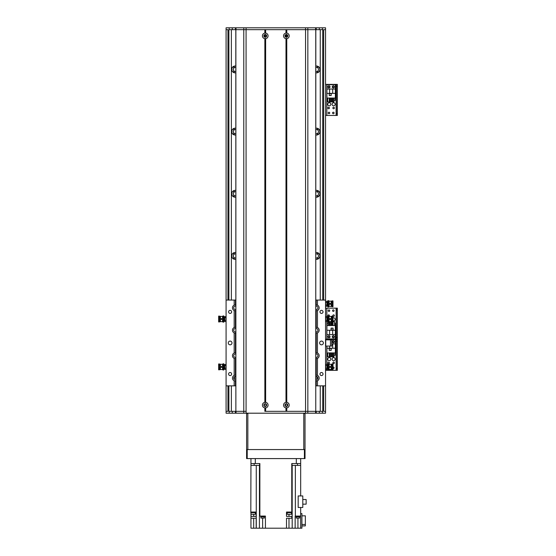 <?xml version="1.0" encoding="UTF-8"?>
<svg xmlns="http://www.w3.org/2000/svg" width="556" height="556" viewBox="0 0 556 556"><rect width="100%" height="100%" fill="white"/><g stroke="black" fill="none" stroke-linecap="round" stroke-linejoin="round"><path stroke-width="0.83" d="M235.807 376.912A3.419 3.419 0 0 0 234.097 376.989M235.807 252.591A3.419 3.419 0 0 0 231.678 255.934A3.419 3.419 0 0 0 235.807 259.277M235.807 190.43A3.419 3.419 0 0 0 231.678 193.773A3.419 3.419 0 0 0 235.807 197.116M235.807 128.262A3.419 3.419 0 0 0 231.678 131.612A3.419 3.419 0 0 0 235.807 134.955M235.807 66.101A3.419 3.419 0 0 0 231.678 69.451A3.419 3.419 0 0 0 235.807 72.794M315.822 72.794A3.419 3.419 0 0 0 319.95 69.451A3.419 3.419 0 0 0 315.822 66.101M315.822 134.955A3.419 3.419 0 0 0 319.95 131.612A3.419 3.419 0 0 0 315.822 128.262M315.822 197.116A3.419 3.419 0 0 0 319.95 193.773A3.419 3.419 0 0 0 315.822 190.43M315.822 259.277A3.419 3.419 0 0 0 319.95 255.934A3.419 3.419 0 0 0 315.822 252.591M317.532 376.989A3.419 3.419 0 0 0 315.822 376.912M323.675 300.066L323.675 29.663L325.545 29.663L325.545 411.336L323.675 411.336L323.675 385.85M226.083 27.828L226.083 29.663L227.946 29.663L227.946 300.066M318.935 71.877L319.867 70.174L319.867 68.722L318.935 67.019M315.822 67.526A2.05 2.05 0 0 1 317.434 67.61L317.962 67.978C318.657 68.958 318.657 69.938 317.962 70.918L317.962 72.551L318.637 72.141M318.637 66.755L317.956 66.345L317.956 67.978L317.962 66.345M235.807 71.376A2.05 2.05 0 0 1 234.187 71.286L233.047 69.451L234.187 67.61A2.05 2.05 0 0 1 235.807 67.526M233.722 72.579L233.666 70.918M233.666 67.978L233.722 66.317M317.962 72.551L317.962 70.918L317.434 71.286A2.05 2.05 0 0 1 315.822 71.376M317.907 66.317L317.956 67.978M317.956 70.918L317.907 72.579M232.693 67.019L231.755 68.722L231.755 70.174L232.693 71.877M232.992 72.141L233.666 72.551M233.666 66.345L232.992 66.755M318.935 134.038L319.867 132.335L319.867 130.882L318.935 129.18M315.822 129.687A2.05 2.05 0 0 1 317.434 129.77L317.962 130.139C318.657 131.119 318.657 132.099 317.962 133.079L317.962 134.712L318.637 134.302M318.637 128.916L317.956 128.505L317.956 130.139L317.962 128.505M235.807 133.537A2.05 2.05 0 0 1 234.187 133.447L233.047 131.612L234.187 129.77A2.05 2.05 0 0 1 235.807 129.687M233.722 134.74L233.666 133.079M233.666 130.139L233.722 128.485M317.962 134.712L317.962 133.079L317.434 133.447A2.05 2.05 0 0 1 315.822 133.537M317.907 128.485L317.956 130.139M317.956 133.079L317.907 134.74M232.693 129.18L231.755 130.882L231.755 132.335L232.693 134.038M232.992 134.302L233.666 134.712M233.666 128.505L232.992 128.916M318.935 196.198L319.867 194.496L319.867 193.043L318.935 191.34M317.956 196.88L318.637 196.463M318.637 191.076L317.956 190.666L317.956 192.3C318.657 193.28 318.657 194.259 317.962 195.239L317.434 195.608A2.05 2.05 0 0 1 315.822 195.698M235.807 195.698A2.05 2.05 0 0 1 234.187 195.608L233.047 193.773L234.187 191.931A2.05 2.05 0 0 1 235.807 191.848M233.722 196.9L233.666 195.239M233.666 192.3L233.722 190.645M315.822 191.848A2.05 2.05 0 0 1 317.434 191.931L317.962 192.306L317.962 190.666M317.907 190.645L317.956 192.3M317.956 195.239L317.907 196.9M232.693 191.34L231.755 193.043L231.755 194.496L232.693 196.198M232.992 196.463L233.666 196.88M233.666 190.666L232.992 191.076M318.935 258.366L319.867 256.657L319.867 255.204L318.935 253.501M315.822 254.009A2.05 2.05 0 0 1 317.434 254.092L317.962 254.467C318.657 255.44 318.657 256.42 317.962 257.4L317.962 259.033L318.637 258.623M318.637 253.237L317.956 252.827L317.962 254.467L317.962 252.827M235.807 257.859A2.05 2.05 0 0 1 234.187 257.769L233.047 255.934L234.187 254.092A2.05 2.05 0 0 1 235.807 254.009M233.722 259.061L233.666 257.407M233.666 254.46L233.722 252.806M317.962 259.033L317.962 257.4L317.434 257.769A2.05 2.05 0 0 1 315.822 257.859M317.907 252.806L317.956 254.46M317.956 257.407L317.907 259.061M232.693 253.501L231.755 255.204L231.755 256.657L232.693 258.366M232.992 258.623L233.666 259.04M233.666 252.827L232.992 253.237M233.805 378.664L234.187 378.414A2.05 2.05 0 0 1 235.807 378.33M315.822 378.33A2.05 2.05 0 0 1 317.434 378.414L317.823 378.664M226.083 29.663L226.083 300.066L234.166 300.066L234.166 305.161A2.954 2.954 0 0 0 234.166 310.519L234.166 327.54A2.954 2.954 0 0 0 234.166 332.891L234.166 353.025A2.954 2.954 0 0 0 234.166 358.377L234.166 375.404A2.954 2.954 0 0 0 234.166 380.756L234.166 385.85L226.083 385.85L226.083 411.336L227.946 411.336L227.946 385.85M332.981 317.942A1.557 1.557 -90 0 1 335.178 319.352A1.557 1.557 -90 0 1 332.981 320.77M334.385 315.62A0.764 0.764 -90 0 1 333.239 316.288A0.764 0.764 -90 0 1 333.239 314.96A0.764 0.764 -90 0 1 334.385 315.62M334.08 310.651A0.764 0.764 -90 0 1 332.933 311.311A0.764 0.764 -90 0 1 332.933 309.991A0.764 0.764 -90 0 1 334.08 310.651M329.729 336.755A0.764 0.764 -90 0 1 328.582 337.422A0.764 0.764 -90 0 1 328.582 336.095A0.764 0.764 -90 0 1 329.729 336.755M334.08 336.755A0.764 0.764 -90 0 1 332.933 337.422A0.764 0.764 -90 0 1 332.933 336.095A0.764 0.764 -90 0 1 334.08 336.755M329.729 310.651A0.764 0.764 -90 0 1 328.582 311.311A0.764 0.764 -90 0 1 328.582 309.991A0.764 0.764 -90 0 1 329.729 310.651M327.95 315.919A0.764 0.764 -90 0 1 328.499 314.877A0.764 0.764 -90 0 1 329.173 316.183M337.353 337.381L336.359 337.381L336.359 339.243L337.353 339.243L337.353 308.163L336.359 308.163L336.359 310.026L337.353 310.026M336.359 337.381L336.359 310.026M325.545 308.163L337.353 308.163M326.845 339.848L326.845 339.243L325.545 339.243L336.359 339.243L336.359 341.106L337.353 341.106L337.353 339.243L336.109 339.243L336.109 308.163M327.873 336.755A1.091 1.091 -90 0 1 329.506 335.817A1.091 1.091 -90 0 1 329.506 337.7A1.091 1.091 -90 0 1 327.873 336.755M332.224 336.755A1.091 1.091 -90 0 1 333.857 335.817A1.091 1.091 -90 0 1 333.857 337.7A1.091 1.091 -90 0 1 332.224 336.755M335.365 330.264L335.365 325.566L326.907 325.566L326.907 338.931L335.365 338.931L335.365 330.264L332.69 330.264L332.69 334.58L335.365 334.58M333.065 328.116L331.077 328.116L331.077 330.104L333.065 330.104L333.065 328.116M334.594 323.21L335.178 323.21L335.178 325.566M328.304 323.21L327.095 323.21L327.095 325.566M329.235 323.21L329.882 323.21M330.813 323.21L331.459 323.21M332.391 323.21L333.037 323.21M329.235 321.792L329.235 325.566M328.304 322.119L328.304 325.566M329.882 325.566L329.882 321.715L330.813 321.715L330.813 325.566M332.391 321.945L332.391 325.566M331.459 325.566L331.737 321.715L331.237 321.702L331.237 319.491M333.037 325.566L333.037 321.715L334.594 321.715L334.594 325.566M326.907 330.264L332.69 330.264M332.69 334.58L326.907 334.58M329.583 330.264L329.583 334.58M333.002 330.042L333.002 328.179L331.14 328.179L331.14 330.042L333.002 330.042M264.239 405.122A1.008 1.008 0 0 1 265.747 404.247A1.008 1.008 0 0 1 265.747 405.991A1.008 1.008 0 0 1 264.239 405.122M285.374 405.122A1.008 1.008 0 0 1 286.882 404.247A1.008 1.008 0 0 1 286.882 405.991A1.008 1.008 0 0 1 285.374 405.122M286.945 36.717L285.374 35.883L286.945 35.049L286.945 36.717M264.677 35.049C266.595 35.605 266.595 36.161 264.677 36.717L264.677 35.049M264.239 35.883A1.008 1.008 0 0 1 265.747 35.007A1.008 1.008 0 0 1 265.747 36.752A1.008 1.008 0 0 1 264.239 35.883M285.374 35.883A1.008 1.008 0 0 1 286.882 35.007A1.008 1.008 0 0 1 286.882 36.752A1.008 1.008 0 0 1 285.374 35.883M253.682 518.255L253.682 528.2L250.951 528.2L250.951 518.255L256.17 518.255L256.17 528.2L259.423 528.2L259.423 516.079L259.86 516.079L259.867 465.414L250.951 465.414L250.812 512.66L255.538 512.66L255.538 512.041M291.761 465.414L291.761 463.551L300.678 463.551L300.678 458.582L300.678 465.414L291.768 465.414L291.768 512.041L286.507 512.041L286.507 516.392L291.768 516.392L291.768 518.255L286.507 518.255L286.507 528.2L265.434 528.2L265.434 516.079L259.86 516.079M300.678 495.938L300.678 465.414M300.678 507.468L300.678 528.2L297.94 528.2L297.94 518.067M300.678 512.66L300.678 512.041M250.951 465.414L250.951 463.551L255.301 463.551L255.301 458.582M250.951 458.582L250.951 463.551L250.951 458.582M250.951 512.66L250.951 518.255M250.951 512.041L256.198 512.041L256.17 516.392L250.951 516.392M259.867 465.414L259.867 463.551L255.301 463.551M286.945 512.041L286.945 512.66L291.671 512.66L291.671 512.041M291.768 512.041L292.178 512.041L292.178 516.392L291.768 516.392M287.132 512.66L287.132 514.279L291.483 514.279L291.483 512.66M291.768 518.255L292.178 518.255L292.178 528.2L295.146 528.2L295.146 516.079L300.678 516.079M298.176 507.468L298.176 495.938L302.791 495.938L302.791 507.468L298.176 507.468M295.146 528.2L297.94 528.2M262.634 518.067L262.634 528.2L265.434 528.2M262.634 528.2L259.423 528.2M253.682 528.2L256.17 528.2M300.678 513.591L301.922 513.591L301.922 528.2L300.678 528.2M292.185 465.414L292.185 528.2L288.988 528.2L288.988 518.255M286.507 528.2L288.988 528.2M287.132 513.278L286.507 513.278M291.483 513.278L292.178 513.278M256.17 513.278L255.35 513.278M301.922 525.907L305.341 525.907L305.341 524.461L301.922 524.461M305.341 524.461L305.341 515.829L301.922 515.829M260.771 516.079L264.503 516.079M260.799 516.392L260.799 516.823L264.468 516.823L264.468 516.392M260.924 516.823L260.924 518.067L264.343 518.067L264.343 516.823M299.753 516.392L299.753 516.823L296.084 516.823L296.084 516.392L299.781 516.079M296.209 516.823L296.209 518.067L299.628 518.067L299.628 516.823M302.791 499.531L306.147 499.531L306.147 504.16L302.791 504.16M259.603 465.414L259.603 463.551M254.141 465.414L254.141 463.551M297.488 465.414L297.488 463.551M292.025 465.414L292.025 463.551M250.999 512.66L250.999 514.279L255.35 514.279L255.35 512.66M325.545 346.068L331.758 346.068L331.758 339.848L325.545 339.848M226.083 385.85L226.083 300.066M231.991 342.962A1.863 1.863 0 0 0 229.19 341.342A1.863 1.863 0 0 0 229.19 344.574A1.863 1.863 0 0 0 231.991 342.962M231.65 311.881A1.529 1.529 0 0 0 229.357 310.554A1.529 1.529 0 0 0 229.357 313.202A1.529 1.529 0 0 0 231.65 311.881M231.65 374.042A1.529 1.529 0 0 0 229.357 372.715A1.529 1.529 0 0 0 229.357 375.363A1.529 1.529 0 0 0 231.65 374.042M325.545 385.85L317.462 385.85L317.462 380.756A2.954 2.954 0 0 0 317.462 375.404L317.462 358.377A2.954 2.954 0 0 0 317.462 353.025L317.462 332.891A2.954 2.954 0 0 0 317.462 327.54L317.462 310.519A2.954 2.954 0 0 0 317.462 305.161L317.462 300.066L325.545 300.066M323.37 342.962A1.863 1.863 0 0 0 320.569 341.342A1.863 1.863 0 0 0 320.569 344.574A1.863 1.863 0 0 0 323.37 342.962M323.029 374.042A1.529 1.529 0 0 0 320.736 372.715A1.529 1.529 0 0 0 320.736 375.363A1.529 1.529 0 0 0 323.029 374.042M323.029 311.881A1.529 1.529 0 0 0 320.736 310.554A1.529 1.529 0 0 0 320.736 313.202A1.529 1.529 0 0 0 323.029 311.881M317.101 310.658A2.954 2.954 0 0 0 317.462 310.519L316.218 310.79A2.954 2.954 0 0 1 315.822 310.762M315.822 304.91A2.954 2.954 0 0 1 316.218 304.883L317.462 305.161A2.954 2.954 0 0 0 317.101 305.022M315.822 300.066L317.462 300.066M234.166 300.066L235.807 300.066M317.462 385.85L315.822 385.85M235.807 385.85L234.166 385.85M234.264 305.119A2.954 2.954 0 0 0 234.166 305.161L235.41 304.883A2.954 2.954 0 0 1 235.807 304.91M235.807 310.762A2.954 2.954 0 0 1 235.41 310.79L234.166 310.519A2.954 2.954 0 0 0 234.264 310.561M234.264 327.498A2.954 2.954 0 0 0 234.166 327.54L235.41 327.262A2.954 2.954 0 0 1 235.807 327.289M235.807 333.141A2.954 2.954 0 0 1 235.41 333.169L234.166 332.891A2.954 2.954 0 0 0 234.264 332.933M234.264 352.984A2.954 2.954 0 0 0 234.166 353.025L235.41 352.747A2.954 2.954 0 0 1 235.807 352.775M235.807 358.627A2.954 2.954 0 0 1 235.41 358.655L234.166 358.377A2.954 2.954 0 0 0 234.264 358.425M234.264 375.363A2.954 2.954 0 0 0 234.166 375.404L235.41 375.126A2.954 2.954 0 0 1 235.807 375.154M235.807 381.006A2.954 2.954 0 0 1 235.41 381.034L234.166 380.756A2.954 2.954 0 0 0 234.264 380.797M317.101 380.902A2.954 2.954 0 0 0 317.462 380.756L316.218 381.034A2.954 2.954 0 0 1 315.822 381.006M315.822 375.154A2.954 2.954 0 0 1 316.218 375.126L317.462 375.404A2.954 2.954 0 0 0 317.101 375.258M317.101 358.523A2.954 2.954 0 0 0 317.462 358.377L316.218 358.655A2.954 2.954 0 0 1 315.822 358.627M315.822 352.775A2.954 2.954 0 0 1 316.218 352.747L317.462 353.025A2.954 2.954 0 0 0 317.101 352.886M317.101 333.037A2.954 2.954 0 0 0 317.462 332.891L316.218 333.169A2.954 2.954 0 0 1 315.822 333.141M315.822 327.289A2.954 2.954 0 0 1 316.218 327.262L317.462 327.54A2.954 2.954 0 0 0 317.101 327.394M235.807 376.419A1.71 1.71 0 0 0 233.701 378.08A1.71 1.71 0 0 0 235.807 379.741M235.807 328.554A1.71 1.71 0 0 0 233.701 330.215A1.71 1.71 0 0 0 235.807 331.876M315.822 357.362A1.71 1.71 0 0 0 317.928 355.701A1.71 1.71 0 0 0 315.822 354.04M315.822 309.497A1.71 1.71 0 0 0 317.928 307.836A1.71 1.71 0 0 0 315.822 306.175M315.822 331.876A1.71 1.71 0 0 0 317.928 330.215A1.71 1.71 0 0 0 315.822 328.554M315.822 379.741A1.71 1.71 0 0 0 317.928 378.08A1.71 1.71 0 0 0 315.822 376.419M235.807 306.175A1.71 1.71 0 0 0 233.701 307.836A1.71 1.71 0 0 0 235.807 309.497M235.807 354.04A1.71 1.71 0 0 0 233.701 355.701A1.71 1.71 0 0 0 235.807 357.362M325.26 413.198L226.083 413.198L226.083 411.336M229.19 413.198L229.19 411.336L235.869 411.336L235.807 29.663L264.858 29.663L264.858 33.082L265.636 33.082A2.829 2.829 0 0 1 265.636 38.684L264.858 38.684A2.829 2.829 0 0 1 264.858 33.082M264.858 407.923A2.829 2.829 0 0 1 264.858 402.322L265.636 402.322A2.829 2.829 0 0 1 265.636 407.923L264.858 407.923L264.858 411.336L305.55 411.336L286.771 411.336L286.771 407.923L285.993 407.923A2.829 2.829 0 0 1 285.993 402.322L286.771 402.322A2.829 2.829 0 0 1 286.771 407.923M286.771 33.082A2.829 2.829 0 0 1 286.771 38.684L285.993 38.684A2.829 2.829 0 0 1 285.993 33.082L286.771 33.082L286.771 29.663L315.822 29.663L315.759 411.336L322.431 411.336L322.431 413.198M325.545 413.171L325.545 411.336M316.218 413.198L316.218 411.336M235.41 413.198L235.41 411.336M263.85 35.883A1.397 1.397 0 0 0 265.942 37.092A1.397 1.397 0 0 0 265.942 34.667A1.397 1.397 0 0 0 263.85 35.883M263.85 405.122A1.397 1.397 0 0 0 265.942 406.332A1.397 1.397 0 0 0 265.942 403.906A1.397 1.397 0 0 0 263.85 405.122M284.985 405.122A1.397 1.397 0 0 0 287.077 406.332A1.397 1.397 0 0 0 287.077 403.906A1.397 1.397 0 0 0 284.985 405.122M284.985 35.883A1.397 1.397 0 0 0 287.077 37.092A1.397 1.397 0 0 0 287.077 34.667A1.397 1.397 0 0 0 284.985 35.883M265.247 33.36L265.247 29.663M265.247 411.336L265.247 407.638M286.382 33.36L286.382 29.663M286.382 402.6L286.382 38.399M322.431 27.8L322.431 29.663L315.759 29.663L315.759 411.336L305.55 411.336L305.55 29.663L246.079 29.663L246.079 411.336L235.869 411.336L235.869 29.663L229.19 29.663L229.19 27.8L325.545 27.8L325.545 29.663M285.993 407.923L285.993 411.336L265.636 411.336L265.636 407.923M286.382 411.336L286.382 407.638M265.636 33.082L265.636 29.663L285.993 29.663L285.993 33.082M265.247 402.6L265.247 38.399M226.368 27.8L229.19 27.8M235.41 27.8L235.41 29.663M316.218 27.8L316.218 29.663M247.844 413.198L303.784 413.198M247.218 449.568L246.6 449.568L246.6 458.582L247.218 458.582L247.218 449.568L304.41 449.568L304.41 458.582L247.218 458.582M304.41 458.582L305.029 458.582L305.029 449.568L304.41 449.568M305.029 449.568L305.029 413.511L303.784 413.511L303.784 449.568L247.844 449.568L247.844 413.511L246.6 413.511L246.6 449.568M325.642 368.148L325.642 364.382L326.9 364.382L326.984 364.889L326.9 369.406L325.642 369.406L325.642 368.148L326.9 368.148M325.642 365.633L326.9 365.633M327.818 368.628L326.984 368.892M326.984 368.656L326.984 367.127M326.984 366.654L326.984 365.125M326.984 364.889L326.9 364.382M325.545 369.031L325.642 369.406M328.568 366.425L328.568 363.805L329.5 364.291M327.818 363.784L328.568 363.805L327.818 363.805L327.818 369.976L328.568 369.976L328.568 367.356M327.831 366.425L327.831 367.356L332.981 367.356L332.981 366.425L327.831 366.425M327.818 369.976L329.472 369.49M328.568 364.409L329.062 364.305L329.062 366.425M329.062 367.356L329.062 369.476L331.237 369.531M332.231 367.356L332.231 369.81L332.981 369.81L332.981 367.356M332.981 366.425L332.981 363.971L332.231 363.971L332.231 366.425M332.231 369.691L331.737 369.691L331.737 367.356M331.737 366.425L331.737 364.097L332.231 364.097M331.737 369.566L331.237 369.566L331.237 367.356M331.237 366.425L331.237 364.215L331.737 364.215M325.642 320.284L325.642 316.517L326.9 316.517L326.984 317.024L326.9 321.542L325.642 321.542L325.642 320.284L326.9 320.284M325.642 317.768L326.9 317.768M327.818 320.77L326.984 321.027M326.984 320.791L326.984 319.262M326.984 318.79L326.984 317.261M326.984 317.024L326.9 316.517M325.545 321.166L325.642 321.542M328.568 318.56L328.568 315.94L329.5 316.433M327.818 315.94L328.568 315.94L327.818 315.94L327.818 322.119L328.568 322.119L328.568 319.491M327.831 318.56L327.831 319.491L332.981 319.491L332.981 318.56L327.831 318.56M327.818 322.119L329.472 321.625M328.568 316.545L329.062 316.44L329.062 318.56M329.062 319.491L329.062 321.611L331.237 321.667M332.231 319.491L332.231 321.945L332.981 321.945L332.981 319.491M332.981 318.56L332.981 316.107L332.231 316.107L332.231 318.56M332.231 321.827L331.737 321.827L331.737 319.491M331.737 318.56L331.737 316.232L332.231 316.232M331.237 318.56L331.237 316.357L331.737 316.357M325.642 305.056L325.642 301.282L326.9 301.282L326.984 301.797L326.9 306.307L325.642 306.307L325.642 305.056L326.9 305.056M325.642 302.54L326.9 302.54M327.818 305.536L326.984 305.8M326.984 305.564L326.984 304.035M326.984 303.555L326.984 302.033M326.984 301.797L326.9 301.282M325.545 305.939L325.642 306.307M328.568 303.333L328.568 300.706L329.5 301.199M327.818 300.692L328.568 300.706L327.818 300.706L327.818 306.884L328.568 306.884L328.568 304.264M327.831 303.333L327.831 304.264L332.981 304.264L332.981 303.333L327.831 303.333M327.818 306.884L329.472 306.391M328.568 301.317L329.062 301.213L329.062 303.333M329.062 304.264L329.062 306.384L331.237 306.439M332.231 304.264L332.231 306.717L332.981 306.717L332.981 304.264M332.981 303.333L332.981 300.872L332.231 300.872L332.231 303.333M332.231 306.592L331.737 306.592L331.737 304.264M331.737 303.333L331.737 300.998L332.231 300.998M331.737 306.467L331.237 306.467L331.237 304.264M331.237 303.333L331.237 301.123L331.737 301.123M225.986 364.382L225.986 365.633L224.728 365.633L224.728 364.382L226.083 364.75M225.986 365.633L225.986 368.148L224.728 368.148L224.728 365.633M225.986 368.148L225.986 369.406L224.728 369.406L224.728 368.148M224.638 368.892L224.728 369.406M224.638 367.127L224.638 368.656M224.638 365.125L224.638 366.654M223.804 365.153L224.638 364.889M226.083 369.031L225.986 369.406M223.06 367.356L223.06 369.976L222.129 369.49M223.804 369.997L223.06 369.976L223.804 369.976L223.804 363.805L223.06 363.805L223.06 366.425M223.797 367.356L223.797 366.425L218.647 366.425L218.647 367.356L223.797 367.356M223.804 363.805L222.157 364.298M223.06 369.372L222.56 369.476L222.56 367.356M222.56 366.425L222.56 364.305L220.385 364.25M219.391 366.425L219.391 363.971L218.647 363.971L218.647 366.425M218.647 367.356L218.647 369.81L219.391 369.81L219.391 367.356M219.391 364.097L219.891 364.097L219.891 366.425M219.891 367.356L219.891 369.691L219.391 369.691M219.891 364.215L220.385 364.215L220.385 366.425M220.385 367.356L220.385 369.566L219.891 369.566M225.986 316.517L225.986 317.768L224.728 317.768L224.728 316.517L226.083 316.885M225.986 317.768L225.986 320.284L224.728 320.284L224.728 317.768M225.986 320.284L225.986 321.542L224.728 321.542L224.728 320.284M224.638 321.027L224.728 321.542M224.638 319.262L224.638 320.791M224.638 317.261L224.638 318.79M223.804 317.288L224.638 317.024M226.083 321.166L225.986 321.542M223.06 319.491L223.06 322.119L222.129 321.625M223.804 322.132L223.06 322.119L223.804 322.119L223.804 315.94L223.06 315.94L223.06 318.56M223.797 319.491L223.797 318.56L218.647 318.56L218.647 319.491L223.797 319.491M223.804 315.94L222.157 316.433M223.06 321.507L222.56 321.611L222.56 319.491M222.56 318.56L222.56 316.44L220.385 316.385M219.391 318.56L219.391 316.107L218.647 316.107L218.647 318.56M218.647 319.491L218.647 321.945L219.391 321.945L219.391 319.491M219.391 316.232L219.891 316.232L219.891 318.56M219.891 319.491L219.891 321.827L219.391 321.827M219.891 316.357L220.385 316.357L220.385 318.56M220.385 319.491L220.385 321.702L219.891 321.702M332.071 359.134A1.557 1.557 -90 0 1 334.399 357.793A1.557 1.557 -90 0 1 334.399 360.483A1.557 1.557 -90 0 1 332.071 359.134M327.72 359.134A1.557 1.557 -90 0 1 330.049 357.793A1.557 1.557 -90 0 1 330.049 360.483A1.557 1.557 -90 0 1 327.72 359.134M329.416 362.866A0.764 0.764 -90 0 1 328.269 363.527A0.764 0.764 -90 0 1 328.269 362.206A0.764 0.764 -90 0 1 329.416 362.866M334.08 341.731A0.764 0.764 -90 0 1 332.933 342.392A0.764 0.764 -90 0 1 332.933 341.071A0.764 0.764 -90 0 1 334.08 341.731M332.981 367.148A0.764 0.764 -90 0 1 334.08 367.836A0.764 0.764 -90 0 1 332.981 368.524M334.385 362.866A0.764 0.764 -90 0 1 333.239 363.527A0.764 0.764 -90 0 1 333.239 362.206A0.764 0.764 -90 0 1 334.385 362.866M337.353 368.461L336.359 368.461L336.359 370.324L337.353 370.324L337.353 341.106M336.359 368.461L336.359 341.106M326.845 321.542L326.845 339.243L336.109 339.243L336.109 370.324L337.353 370.324M337.353 339.243L336.359 339.243M325.545 370.324L336.109 370.324M334.399 341.731A1.091 1.091 -90 0 1 332.766 342.67A1.091 1.091 -90 0 1 332.766 340.786A1.091 1.091 -90 0 1 334.399 341.731M326.907 346.068L326.907 352.921L335.365 352.921L335.365 339.556L326.907 339.848M329.583 346.068L329.583 348.23L326.907 348.23M329.208 350.37L331.202 350.37L331.202 348.383L329.208 348.383L329.208 350.37M327.679 355.284L327.095 355.284L327.095 352.921M333.968 355.284L335.178 355.284L335.178 352.921M333.037 355.284L332.391 355.284M331.459 355.284L330.813 355.284M329.882 355.284L329.235 355.284M333.968 352.921L333.968 356.771L333.037 356.771L333.037 352.921M332.391 352.921L332.391 356.771L331.459 356.771L331.459 352.921M330.813 352.921L330.813 356.771L329.882 356.771L329.882 352.921M329.235 352.921L329.235 356.771L327.679 356.771L327.679 352.921M335.365 348.23L329.583 348.23M331.758 343.907L335.365 343.907M332.69 348.23L332.69 343.907M329.27 348.445L329.27 350.308L331.14 350.308L331.14 348.445L329.27 348.445M332.071 104.271A1.557 1.557 -90 0 1 334.399 102.929A1.557 1.557 -90 0 1 334.399 105.619A1.557 1.557 -90 0 1 332.071 104.271M327.72 104.271A1.557 1.557 -90 0 1 330.049 102.929A1.557 1.557 -90 0 1 330.049 105.619A1.557 1.557 -90 0 1 327.72 104.271M329.416 108.003A0.764 0.764 -90 0 1 328.269 108.663A0.764 0.764 -90 0 1 328.269 107.343A0.764 0.764 -90 0 1 329.416 108.003M334.08 86.868A0.764 0.764 -90 0 1 332.933 87.528A0.764 0.764 -90 0 1 332.933 86.208A0.764 0.764 -90 0 1 334.08 86.868M329.729 112.979A0.764 0.764 -90 0 1 328.582 113.639A0.764 0.764 -90 0 1 328.582 112.312A0.764 0.764 -90 0 1 329.729 112.979M334.08 112.979A0.764 0.764 -90 0 1 332.933 113.639A0.764 0.764 -90 0 1 332.933 112.312A0.764 0.764 -90 0 1 334.08 112.979M329.729 86.868A0.764 0.764 -90 0 1 328.582 87.528A0.764 0.764 -90 0 1 328.582 86.208A0.764 0.764 -90 0 1 329.729 86.868M334.385 108.003A0.764 0.764 -90 0 1 333.239 108.663A0.764 0.764 -90 0 1 333.239 107.343A0.764 0.764 -90 0 1 334.385 108.003M337.353 113.598L336.359 113.598L336.359 115.46L337.353 115.46L337.353 84.38L336.359 84.38L336.359 86.249L337.353 86.249M336.359 113.598L336.359 86.249M325.545 84.38L337.353 84.38M337.353 115.46L336.109 115.46L336.109 84.38M325.545 115.46L336.109 115.46M334.399 86.868A1.091 1.091 -90 0 1 332.766 87.813A1.091 1.091 -90 0 1 332.766 85.93A1.091 1.091 -90 0 1 334.399 86.868M330.049 86.868A1.091 1.091 -90 0 1 328.415 87.813A1.091 1.091 -90 0 1 328.415 85.93A1.091 1.091 -90 0 1 330.049 86.868M326.907 93.366L326.907 98.058L335.365 98.058L335.365 84.693L326.907 84.693L326.907 93.366L329.583 93.366L329.583 89.043L326.907 89.043M329.208 95.507L331.202 95.507L331.202 93.519L329.208 93.519L329.208 95.507M327.679 100.421L327.095 100.421L327.095 98.058M333.968 100.421L335.178 100.421L335.178 98.058M333.037 100.421L332.391 100.421M331.459 100.421L330.813 100.421M329.882 100.421L329.235 100.421M333.968 98.058L333.968 101.915L333.037 101.915L333.037 98.058M332.391 98.058L332.391 101.915L331.459 101.915L331.459 98.058M330.813 98.058L330.813 101.915L329.882 101.915L329.882 98.058M329.235 98.058L329.235 101.915L327.679 101.915L327.679 98.058M335.365 93.366L329.583 93.366M329.583 89.043L335.365 89.043M332.69 93.366L332.69 89.043M329.27 93.582L329.27 95.444L331.14 95.444L331.14 93.582L329.27 93.582M233.722 377.823L233.722 378.337M234.055 66.192L234.055 67.679M234.055 377.031L234.055 378.49M234.055 257.699L234.055 259.186M234.055 195.538L234.055 197.026M234.055 252.674L234.055 254.161M234.055 133.377L234.055 134.865M234.055 190.513L234.055 192.001M234.187 376.961L234.187 378.414M234.187 257.769L234.187 259.228M234.187 195.608L234.187 197.067M234.187 252.639L234.187 254.092M234.187 133.447L234.187 134.906M234.187 190.479L234.187 191.931M234.187 66.15L234.187 67.61M234.187 71.286L234.187 72.746M234.187 128.311L234.187 129.77M317.434 376.961L317.434 378.414M317.566 377.031L317.566 378.49M317.434 257.769L317.434 259.228M317.566 257.699L317.566 259.186M317.434 195.608L317.434 197.067M317.434 252.639L317.434 254.092M317.566 195.538L317.566 197.026M317.566 252.674L317.566 254.161M317.434 133.447L317.434 134.906M317.434 190.479L317.434 191.931M317.566 133.377L317.566 134.865M317.566 190.513L317.566 192.001M317.434 71.286L317.434 72.746M317.434 128.311L317.434 129.77M317.566 71.217L317.566 72.704M317.566 128.353L317.566 129.84M317.566 66.192L317.566 67.679M317.434 66.15L317.434 67.61M317.907 377.823L317.907 378.337M234.055 71.217L234.055 72.704M234.055 128.353L234.055 129.84M322.744 29.663L322.744 300.066M322.744 385.85L322.744 411.336M228.884 29.663L228.884 300.066M228.884 385.85L228.884 411.336M326.845 316.517L326.845 308.163M256.267 528.2L256.267 465.414M259.443 516.079L259.443 465.414M296.327 463.551L296.327 458.582M295.361 516.079L295.361 465.414M288.988 514.279L288.988 516.392M253.682 514.279L253.682 516.392M325.726 346.068L325.726 339.848M330.452 339.848L330.452 346.068M235.41 304.883L235.41 300.066M235.41 327.262L235.41 310.79M235.41 352.747L235.41 333.169M235.41 375.126L235.41 358.655M235.41 385.85L235.41 381.034M316.218 385.85L316.218 381.034M316.218 375.126L316.218 358.655M316.218 352.747L316.218 333.169M316.218 327.262L316.218 310.79M316.218 304.883L316.218 300.066M232.297 413.198L232.297 411.336M319.325 413.198L319.325 411.336M315.606 413.198L315.606 411.336M307.829 413.198L307.829 411.336M305.529 413.198L305.529 411.336M246.1 413.198L246.1 411.336M243.799 413.198L243.799 411.336M236.015 413.198L236.015 411.336M264.858 402.322L264.858 38.684M264.99 33.117L264.99 29.663M264.99 411.336L264.99 407.882M265.504 33.117L265.504 29.663M265.504 411.336L265.504 407.882M286.125 33.117L286.125 29.663M286.125 402.356L286.125 38.642M285.993 402.322L285.993 38.684M286.639 33.117L286.639 29.663M286.639 402.356L286.639 38.642M286.771 402.322L286.771 38.684M307.85 411.336L307.85 29.663M286.639 411.336L286.639 407.882M286.125 411.336L286.125 407.882M265.636 402.322L265.636 38.684M265.504 402.356L265.504 38.642M264.99 402.356L264.99 38.642M243.778 411.336L243.778 29.663M319.325 27.8L319.325 29.663M232.297 27.8L232.297 29.663M236.015 27.8L236.015 29.663M243.799 27.8L243.799 29.663M246.1 27.8L246.1 29.663M305.529 27.8L305.529 29.663M307.829 27.8L307.829 29.663M315.606 27.8L315.606 29.663M326.845 370.324L326.845 369.406M326.845 364.382L326.845 346.068M326.845 115.46L326.845 84.38M320.256 411.336L320.256 385.85M320.256 300.066L320.256 29.663M231.365 411.336L231.365 385.85M231.365 300.066L231.365 29.663M327.818 365.153L326.984 364.701M325.545 364.75L325.642 364.382M328.568 369.372L329.062 369.476M329.062 364.305L331.237 364.25M327.818 317.288L326.984 316.837M325.545 316.885L325.642 316.517M328.568 321.507L329.062 321.611M329.062 316.44L331.237 316.385M327.818 302.054L326.984 301.609M325.545 301.658L325.642 301.282M328.568 306.273L329.062 306.384M329.062 301.213L331.237 301.157M223.804 368.628L224.638 369.08M223.06 364.409L222.56 364.305M222.56 369.476L220.385 369.531M223.804 320.77L224.638 321.215M223.06 316.545L222.56 316.44M222.56 321.611L220.385 321.667"/></g></svg>
